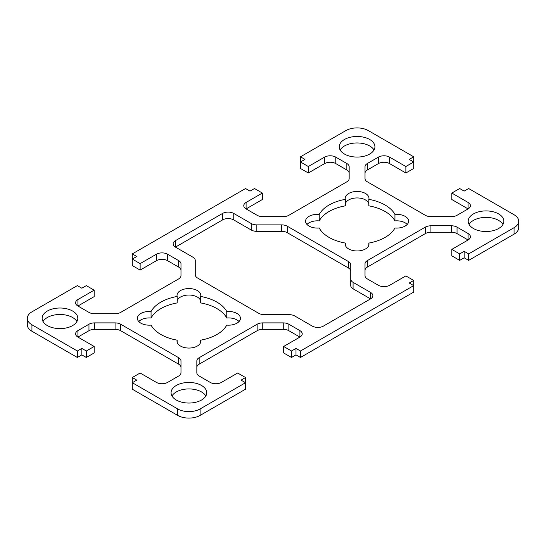 <?xml version="1.0" encoding="UTF-8"?>
<svg xmlns="http://www.w3.org/2000/svg" width="546" height="546" viewBox="0 0 546 546"><rect width="100%" height="100%" fill="white"/><g stroke="black" fill="none" stroke-linecap="round" stroke-linejoin="round"><path stroke-width="0.82" d="M350.744 279.095L350.744 264.762A7.931 4.58 0 0 0 348.423 261.527L287.271 226.215A7.931 4.58 0 0 0 281.668 224.877L256.838 224.877A7.931 4.58 180 0 1 251.235 223.539L233.756 213.445A7.931 4.58 0 0 0 222.55 213.445L175.457 240.636A7.931 4.58 0 0 0 173.137 243.871A7.931 4.58 0 0 0 175.457 247.106L192.929 257.193A7.931 4.58 180 0 1 195.256 260.435L195.256 274.768A7.931 4.58 0 0 0 197.577 278.003L258.729 313.308A7.931 4.58 0 0 0 264.332 314.653L289.162 314.653A7.931 4.58 180 0 1 294.765 315.991L312.244 326.078A7.931 4.58 0 0 0 323.45 326.078L370.543 298.894A7.931 4.58 0 0 0 372.863 295.659A7.931 4.58 0 0 0 370.543 292.417L353.071 282.33A7.931 4.58 180 0 1 350.744 279.095L350.744 285.565A7.931 4.58 180 0 0 353.071 288.807L370.543 298.894L370.543 292.417M350.744 271.232A7.931 4.58 0 0 0 348.423 267.997L287.271 232.692A7.931 4.58 0 0 0 281.668 231.347L256.838 231.347A7.931 4.58 180 0 1 251.235 230.009L233.756 219.922A7.931 4.58 0 0 0 222.55 219.922L175.457 247.106L175.457 240.636M368.843 199.358L368.843 205.835A39.64 22.884 0 0 1 394.942 220.898L394.942 214.428A39.64 22.884 0 0 0 368.843 199.358A11.889 6.866 0 0 0 368.98 198.328A11.889 6.866 0 0 0 357.091 191.462A11.889 6.866 0 0 0 345.195 198.328A11.889 6.866 0 0 0 345.331 199.358L345.331 205.835A39.64 22.884 0 0 0 319.233 220.898A11.889 6.866 0 0 0 306.961 224.454M368.843 203.774A11.889 6.866 0 0 0 357.091 197.939A11.889 6.866 0 0 0 345.331 203.774M345.331 199.358A39.64 22.884 0 0 0 319.233 214.428L319.233 220.898M319.233 214.428A11.889 6.866 0 0 0 305.555 221.212A11.889 6.866 0 0 0 319.233 228.003A39.64 22.884 0 0 0 345.331 243.072L345.331 245.134M239.039 321.546A11.889 6.866 0 0 0 226.767 317.997A39.64 22.884 0 0 0 200.669 302.928L200.669 296.458A11.889 6.866 0 0 0 200.805 295.427A11.889 6.866 0 0 0 188.909 288.561A11.889 6.866 0 0 0 177.02 295.427A11.889 6.866 0 0 0 177.157 296.458A39.64 22.884 0 0 0 151.058 311.527L151.058 317.997A11.889 6.866 0 0 0 138.78 321.546M151.058 311.527A11.889 6.866 0 0 0 137.38 318.311A11.889 6.866 0 0 0 151.058 325.102A39.64 22.884 0 0 0 177.157 340.165L177.157 342.226M177.157 340.165A11.889 6.866 0 0 0 177.02 341.195A11.889 6.866 0 0 0 188.909 348.061A11.889 6.866 0 0 0 200.805 341.195A11.889 6.866 0 0 0 200.669 340.165L200.669 342.226M200.669 340.165A39.64 22.884 0 0 0 226.767 325.102A11.889 6.866 0 0 0 240.445 318.311A11.889 6.866 0 0 0 226.767 311.527L226.767 317.997M300.471 351.003L300.471 357.473L413.711 292.096L413.711 285.619L300.471 351.003L295.987 348.409L291.503 351.003L283.654 346.471L299.911 337.087A7.931 4.58 0 0 0 302.231 333.845A7.931 4.58 0 0 0 299.911 330.61L288.854 324.228A7.931 4.58 0 0 0 283.251 322.891L262.749 322.891A7.931 4.58 0 0 0 257.146 324.228L199.16 357.705A7.931 4.58 0 0 0 196.84 360.94L196.84 372.782A7.931 4.58 0 0 0 199.16 376.017L210.21 382.398A7.931 4.58 0 0 0 221.423 382.398L237.681 373.007L245.529 377.539L241.045 380.132L245.529 382.719L245.529 377.539M300.471 357.473L295.987 354.886L295.987 348.409M295.987 354.886L291.503 357.473L291.503 351.003M291.503 357.473L283.654 352.941L283.654 346.471M299.911 330.61L299.911 337.087L288.854 330.705A7.931 4.58 0 0 0 283.251 329.361L262.749 329.361A7.931 4.58 0 0 0 257.146 330.705L199.16 364.182A7.931 4.58 0 0 0 196.84 367.417M132.289 377.539L132.289 389.196L177.696 415.41A15.854 9.152 180 0 0 200.123 415.41L245.529 389.196L245.529 382.719L200.123 408.934A15.854 9.152 180 0 1 177.696 408.934L132.289 382.719L136.773 380.132L132.289 377.539L140.138 373.007L156.395 382.398A7.931 4.58 0 0 0 167.608 382.398L178.658 376.017A7.931 4.58 0 0 0 180.985 372.782L180.985 360.94A7.931 4.58 0 0 0 178.658 357.705L120.68 324.228A7.931 4.58 0 0 0 115.069 322.891L94.574 322.891A7.931 4.58 0 0 0 88.964 324.228L77.914 330.61A7.931 4.58 0 0 0 75.594 333.845A7.931 4.58 0 0 0 77.914 337.087L94.171 346.471L86.323 351.003L81.839 348.409L77.355 351.003L31.941 324.788A15.854 9.152 180 0 1 27.3 318.311A15.854 9.152 180 0 1 31.941 311.841L77.355 285.619L81.839 288.213L86.323 285.619L94.171 290.151L77.914 299.542A7.931 4.58 0 0 0 75.594 302.777A7.931 4.58 0 0 0 77.914 306.013L88.964 312.394A7.931 4.58 0 0 0 94.574 313.732L115.069 313.732A7.931 4.58 0 0 0 120.68 312.394L178.658 278.917A7.931 4.58 0 0 0 180.985 275.682L180.985 263.848A7.931 4.58 0 0 0 178.658 260.606L167.608 254.231A7.931 4.58 0 0 0 156.395 254.231L140.138 263.616L132.289 259.084L136.773 256.49L132.289 253.904L132.289 265.554L140.138 270.086L140.138 263.616M180.985 367.417A7.931 4.58 0 0 0 178.658 364.182L120.68 330.705A7.931 4.58 0 0 0 115.069 329.361L94.574 329.361A7.931 4.58 0 0 0 88.964 330.705L77.914 337.087L77.914 330.61M86.323 351.003L86.323 357.473L94.171 352.941L94.171 346.471M86.323 357.473L81.839 354.886L81.839 348.409M81.839 354.886L77.355 357.473L77.355 351.003M77.355 357.473L31.941 331.258A15.854 9.152 180 0 1 27.3 324.788L27.3 318.311M77.914 299.542L77.914 306.013L94.171 296.628L94.171 290.151M180.985 270.318A7.931 4.58 0 0 0 178.658 267.083L167.608 260.701A7.931 4.58 0 0 0 156.395 260.701L140.138 270.086M473.416 228.494A17.841 10.299 0 0 0 492.854 230.733A17.841 10.299 0 0 0 503.862 221.212A17.841 10.299 0 0 0 486.029 210.913A17.841 10.299 0 0 0 468.188 221.212A17.841 10.299 0 0 0 473.416 228.494M502.962 224.454A17.841 10.299 0 0 0 486.029 217.39A17.841 10.299 0 0 0 469.089 224.454M47.359 325.593A17.841 10.299 0 0 0 66.803 327.825A17.841 10.299 0 0 0 77.812 318.311A17.841 10.299 0 0 0 59.971 308.012A17.841 10.299 0 0 0 42.138 318.311A17.841 10.299 0 0 0 47.359 325.593M76.911 321.546A17.841 10.299 0 0 0 59.971 314.489A17.841 10.299 0 0 0 43.038 321.546M176.297 400.034A17.841 10.299 0 0 0 195.734 402.265A17.841 10.299 0 0 0 206.75 392.751A17.841 10.299 0 0 0 188.909 382.453A17.841 10.299 0 0 0 171.075 392.751A17.841 10.299 0 0 0 176.297 400.034M205.842 395.987A17.841 10.299 0 0 0 188.909 388.929A17.841 10.299 0 0 0 171.976 395.987M344.478 154.054A17.841 10.299 0 0 0 363.916 156.286A17.841 10.299 0 0 0 374.925 146.772A17.841 10.299 0 0 0 357.091 136.473A17.841 10.299 0 0 0 339.25 146.772A17.841 10.299 0 0 0 344.478 154.054M374.024 150.013A17.841 10.299 0 0 0 357.091 142.95A17.841 10.299 0 0 0 340.158 150.013M345.331 243.072A11.889 6.866 0 0 0 345.195 244.103A11.889 6.866 0 0 0 357.091 250.969A11.889 6.866 0 0 0 368.98 244.103A11.889 6.866 0 0 0 368.843 243.072L368.843 245.134M407.22 224.454A11.889 6.866 0 0 0 394.942 220.898M368.843 243.072A39.64 22.884 0 0 0 394.942 228.003A11.889 6.866 0 0 0 408.62 221.212A11.889 6.866 0 0 0 394.942 214.428M177.157 296.458L177.157 302.928A39.64 22.884 0 0 0 151.058 317.997M200.669 300.866A11.889 6.866 0 0 0 188.909 295.031A11.889 6.866 0 0 0 177.157 300.866M226.767 311.527A39.64 22.884 0 0 0 200.669 296.458M132.289 253.904L245.529 188.527L250.013 191.114L254.497 188.527L262.346 193.059L246.089 202.443A7.931 4.58 0 0 0 243.769 205.678A7.931 4.58 0 0 0 246.089 208.913L257.146 215.295A7.931 4.58 0 0 0 262.749 216.639L283.251 216.639A7.931 4.58 0 0 0 288.854 215.295L346.84 181.818A7.931 4.58 0 0 0 349.16 178.583L349.16 166.748A7.931 4.58 0 0 0 346.84 163.513L335.79 157.132A7.931 4.58 0 0 0 324.577 157.132L308.319 166.516L300.471 161.985L304.955 159.398L300.471 156.804L345.877 130.59A15.854 9.152 180 0 1 368.304 130.59L413.711 156.804L409.227 159.398L413.711 161.985L413.711 156.804M246.089 202.443L246.089 208.913L262.346 199.529L262.346 193.059M349.16 173.219A7.931 4.58 0 0 0 346.84 169.983L335.79 163.602A7.931 4.58 0 0 0 324.577 163.602L308.319 172.993L308.319 166.516M308.319 172.993L300.471 168.461L300.471 156.804M405.862 166.516L405.862 172.993L413.711 168.461L413.711 161.985L405.862 166.516L389.605 157.132A7.931 4.58 0 0 0 378.392 157.132L367.342 163.513A7.931 4.58 0 0 0 365.015 166.748L365.015 178.583A7.931 4.58 0 0 0 367.342 181.818L425.32 215.295A7.931 4.58 0 0 0 430.93 216.639L451.426 216.639A7.931 4.58 0 0 0 457.036 215.295L468.086 208.913A7.931 4.58 0 0 0 470.406 205.678A7.931 4.58 0 0 0 468.086 202.443L451.829 193.059L459.677 188.527L464.161 191.114L468.645 188.527L514.059 214.742A15.854 9.152 180 0 1 518.7 221.212A15.854 9.152 180 0 1 514.059 227.689L468.645 253.904L464.161 251.317L459.677 253.904L451.829 249.372L468.086 239.987A7.931 4.58 0 0 0 470.406 236.752A7.931 4.58 0 0 0 468.086 233.511L457.036 227.136A7.931 4.58 0 0 0 451.426 225.791L430.93 225.791A7.931 4.58 0 0 0 425.32 227.136L367.342 260.606A7.931 4.58 0 0 0 365.015 263.848L365.015 275.682A7.931 4.58 0 0 0 367.342 278.917L378.392 285.299A7.931 4.58 0 0 0 389.605 285.299L405.862 275.914L413.711 280.446L409.227 283.033L413.711 285.619L413.711 280.446M405.862 172.993L389.605 163.602A7.931 4.58 0 0 0 378.392 163.602L367.342 169.983A7.931 4.58 0 0 0 365.015 173.219M468.086 202.443L468.086 208.913L451.829 199.529L451.829 193.059M518.7 221.212L518.7 227.689A15.854 9.152 180 0 1 514.059 234.159L468.645 260.381L468.645 253.904M468.645 260.381L464.161 257.787L464.161 251.317M464.161 257.787L459.677 260.381L459.677 253.904M459.677 260.381L451.829 255.849L451.829 249.372M468.086 233.511L468.086 239.987L457.036 233.606A7.931 4.58 0 0 0 451.426 232.268L430.93 232.268A7.931 4.58 0 0 0 425.32 233.606L367.342 267.083A7.931 4.58 0 0 0 365.015 270.318M353.071 282.33L353.071 288.807M348.423 261.527L348.423 267.997M287.271 226.215L287.271 232.692M281.668 224.877L281.668 231.347M256.838 224.877L256.838 231.347M288.854 330.705L288.854 324.228M283.251 329.361L283.251 322.891M262.749 329.361L262.749 322.891M257.146 330.705L257.146 324.228M199.16 364.182L199.16 357.705M200.123 415.41L200.123 408.934M177.696 415.41L177.696 408.934M178.658 364.182L178.658 357.705M120.68 330.705L120.68 324.228M115.069 329.361L115.069 322.891M94.574 329.361L94.574 322.891M88.964 330.705L88.964 324.228M31.941 331.258L31.941 324.788M178.658 267.083L178.658 260.606M167.608 260.701L167.608 254.231M156.395 260.701L156.395 254.231M251.235 223.539L251.235 230.009M222.55 213.445L222.55 219.922M233.756 219.922L233.756 213.445M346.84 169.983L346.84 163.513M335.79 163.602L335.79 157.132M324.577 163.602L324.577 157.132M389.605 163.602L389.605 157.132M378.392 163.602L378.392 157.132M367.342 169.983L367.342 163.513M514.059 234.159L514.059 227.689M457.036 233.606L457.036 227.136M451.426 232.268L451.426 225.791M430.93 232.268L430.93 225.791M425.32 233.606L425.32 227.136M367.342 267.083L367.342 260.606"/></g></svg>

